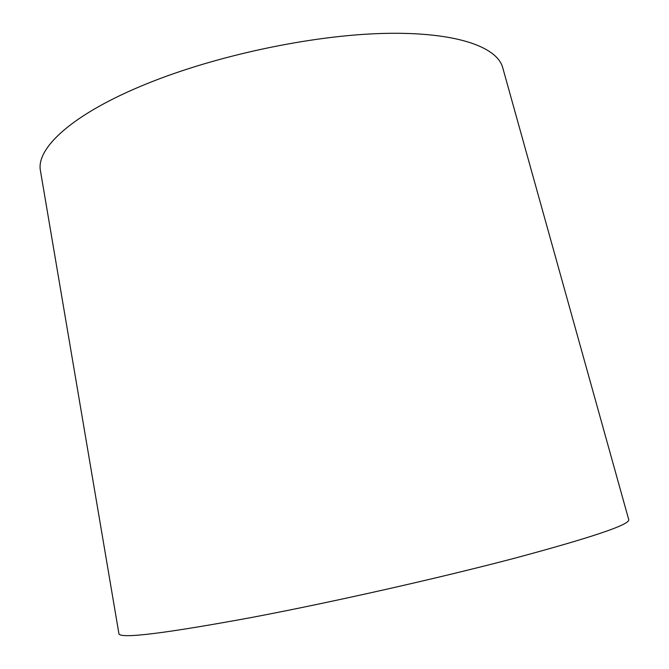 <?xml version="1.0" encoding="UTF-8"?>
<svg xmlns="http://www.w3.org/2000/svg" width="669" height="669" viewBox="0 0 669 669"><rect width="100%" height="100%" fill="white"/><g stroke="black" fill="none" stroke-linecap="round" stroke-linejoin="round"><path stroke-width="1" d="M628.735 519.654L628.776 519.796C629.504 524.739 591.772 537.466 515.565 557.971C439.993 577.891 333.329 601.975 252.715 617.27C164.833 633.484 120.236 638.979 118.931 633.76L118.906 633.61M502.812 68.012L502.62 67.326C496.657 46.295 454.243 31.51 382.635 33.45C311.177 35.39 216.513 55.46 147.473 83.483C73.264 113.337 35.942 147.908 40.424 170.637L40.541 171.348M40.424 170.637L118.931 633.76M502.62 67.326L628.776 519.796"/></g></svg>
